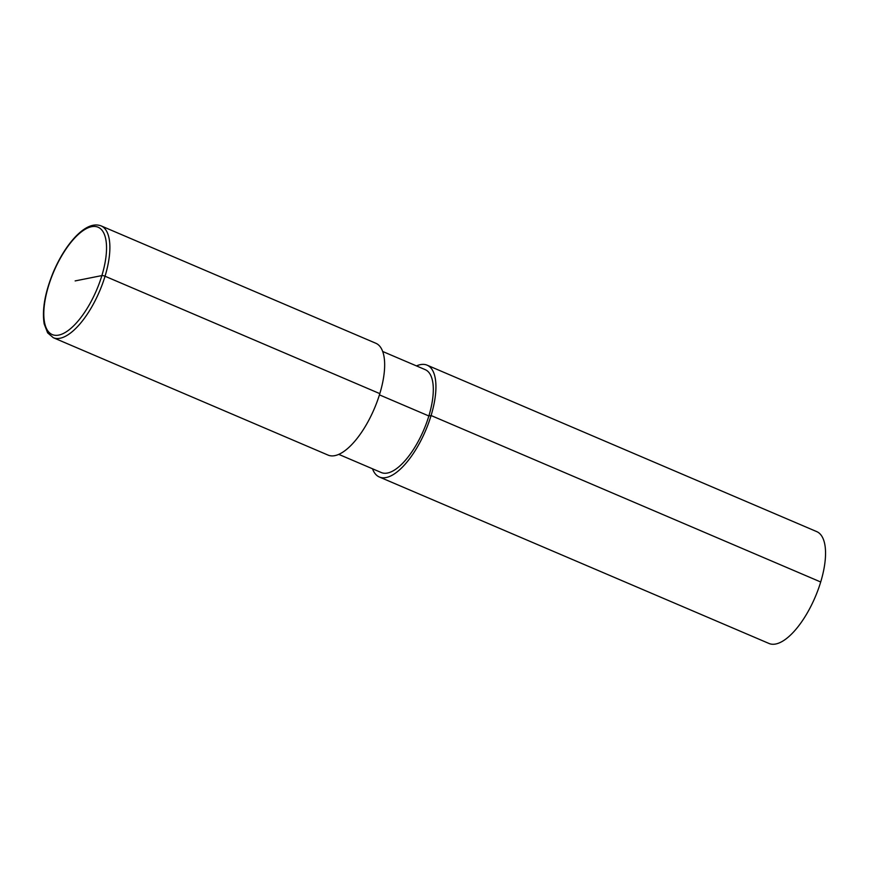 <?xml version="1.0" encoding="UTF-8"?>
<svg xmlns="http://www.w3.org/2000/svg" width="869" height="869" viewBox="0 0 869 869"><rect width="100%" height="100%" fill="white"/><g stroke="black" fill="none" stroke-linecap="round" stroke-linejoin="round"><path stroke-width="1.3" d="M53.302 337.704L328.091 455.106A60.808 24.278 -66.9 0 0 334.826 455.638A60.808 24.278 -66.9 0 0 377.287 401.196A60.808 24.278 -66.9 0 0 375.875 343.277L101.086 225.875C93.689 223.094 85.129 226.722 75.429 236.77C67.011 245.764 59.722 257.387 53.541 271.628C44.992 292.31 41.875 309.766 44.2 323.985L47.632 332.86L53.302 337.704A60.808 24.278 -66.9 0 0 60.048 338.247A60.808 24.278 -66.9 0 0 102.509 283.805A60.808 24.278 -66.9 0 0 101.086 225.875M338.758 454.368L381.274 472.53A55.942 22.333 -66.9 0 0 387.465 473.029A55.942 22.333 -66.9 0 0 426.527 422.942A55.942 22.333 -66.9 0 0 425.223 369.651L382.708 351.489M372.519 468.793A60.808 24.278 -66.9 0 0 379.362 477.005A60.808 24.278 -66.9 0 0 386.097 477.548A60.808 24.278 -66.9 0 0 428.558 423.105A60.808 24.278 -66.9 0 0 427.135 365.176A60.808 24.278 -66.9 0 0 416.479 365.914M379.362 477.005L768.978 643.462A60.808 24.278 -66.9 0 0 775.713 644.005A60.808 24.278 -66.9 0 0 818.174 589.562A60.808 24.278 -66.9 0 0 816.762 531.632L427.135 365.176M820.705 581.991L431.089 415.534L428.862 415.979L379.438 394.863M75.147 280.915L101.869 275.582A2.433 0.587 16.9 0 1 105.04 276.233L379.818 393.635M58.679 335.108A58.375 23.311 -66.9 0 0 106.529 249.197A58.375 23.311 -66.9 0 0 60.233 258.441A58.375 23.311 -66.9 0 0 58.679 335.108"/></g></svg>
